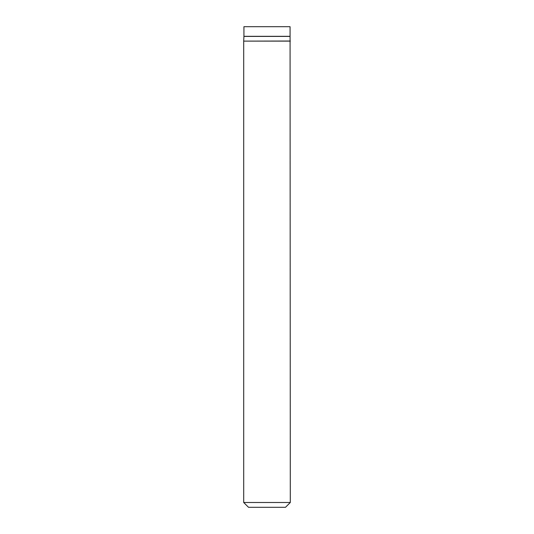 <?xml version="1.0" encoding="UTF-8"?>
<svg xmlns="http://www.w3.org/2000/svg" width="534" height="534" viewBox="0 0 534 534"><rect width="100%" height="100%" fill="white"/><g stroke="black" fill="none" stroke-linecap="round" stroke-linejoin="round"><path stroke-width="0.8" d="M290.296 502.494L285.49 507.3L248.51 507.3L243.704 502.494L290.296 502.494L290.069 26.7L243.931 26.7L243.931 36.312L290.069 36.312M243.704 502.494L243.704 41.118L290.296 41.118M243.704 41.118L290.296 41.025M243.704 41.025L243.931 36.405L290.069 36.405"/></g></svg>
